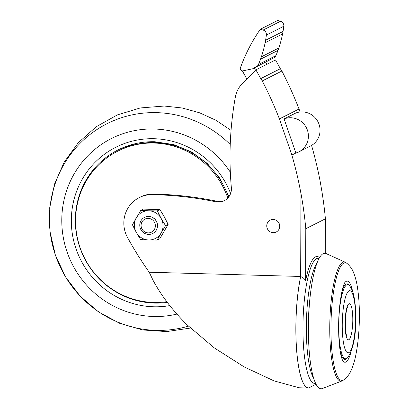 <?xml version="1.0" encoding="UTF-8"?>
<svg xmlns="http://www.w3.org/2000/svg" width="409" height="409" viewBox="0 0 409 409"><rect width="100%" height="100%" fill="white"/><g stroke="black" fill="none" stroke-linecap="round" stroke-linejoin="round"><path stroke-width="0.61" d="M166.775 301.699A80.21 77.863 63.2 0 1 153.636 302.461A80.21 77.863 63.2 0 1 77.782 239.705A80.21 77.863 63.2 0 1 117.746 151.161L118.712 150.67A80.21 77.863 63.2 0 1 228.621 197.123M117.746 151.161A80.21 77.863 63.2 0 1 227.813 198.063M308.412 387.911A67.265 14.305 91.6 0 1 308.386 387.911A67.265 14.305 91.6 0 1 296.51 348.345A67.265 14.305 91.6 0 1 300.656 276.607L300.968 193.467L300.656 276.464L149.203 272.23L153.247 280.666C161.565 296.019 172.879 310.774 187.199 324.935L214.214 347.834L244.158 366.914L274.02 380.876L299.122 387.773L308.412 388.034A67.388 14.335 91.6 0 0 309.961 387.686M149.203 272.23A361.551 350.963 63.2 0 1 144.679 265.651A361.515 350.927 63.2 0 1 127.577 237.629A29.371 28.512 63.2 0 1 139.275 197.593A29.371 28.512 63.2 0 1 152.434 194.618A361.515 350.927 63.2 0 1 215.834 201.801A13.558 13.16 63.2 0 0 224.285 200.696A13.558 13.16 63.2 0 0 231.361 187.695A338.918 328.994 63.2 0 1 235.303 97.286A27.112 26.319 63.2 0 1 243.565 82.337L255.891 69.862A384.107 372.86 63.2 0 1 260.727 78.63L262.266 80.936A384.107 372.86 63.2 0 1 279.419 118.917L291.862 155.062A384.107 372.86 63.2 0 1 300.942 193.477M300.656 276.607L300.681 276.607A67.265 14.305 91.6 0 0 296.535 348.402A67.265 14.305 91.6 0 0 308.437 387.911A67.265 14.305 91.6 0 0 308.974 387.875L316.024 384.174M319.531 257.644A64.346 13.686 91.6 0 0 305.61 280.784C304.506 278.718 302.859 277.328 300.681 276.607M347.077 263.488L346.091 262.736A59.596 12.674 91.6 0 0 345.319 262.266L326.106 253.57A67.782 14.417 91.6 0 0 308.524 320.62A67.782 14.417 91.6 0 0 322.333 388.55L341.996 380.943A59.596 12.674 91.6 0 0 342.798 380.513L343.826 379.818A58.865 12.521 91.6 0 0 343.943 379.741C346.965 377.343 349.163 374.649 350.533 371.653C352.809 367.047 354.593 361.408 355.881 354.736C358.136 343.238 359.306 330.385 359.388 316.188C359.419 306.28 358.862 297.287 357.717 289.204C356.796 282.476 355.334 276.745 353.32 272.016C352.118 268.953 350.078 266.136 347.19 263.575A58.865 12.521 91.6 0 0 347.077 263.488A58.865 12.521 91.6 0 0 331.045 321.249A58.865 12.521 91.6 0 0 343.826 379.818M345.319 262.266A59.596 12.674 91.6 0 0 329.858 321.218A59.596 12.674 91.6 0 0 341.996 380.943M325.283 253.314L325.4 218.815L305.794 228.723L305.61 280.784M157.22 240.068L161.105 233.028A14.688 14.259 -116.8 0 0 161.156 218.432A14.688 14.259 -116.8 0 0 148.758 210.788L157.322 210.875L161.156 218.432L165.553 225.702L161.105 233.028A14.688 14.259 -116.8 0 1 148.656 239.976L140.655 239.602L136.258 232.332A14.688 14.259 -116.8 0 0 148.656 239.976L157.22 240.068L159.807 238.759L168.14 224.398L164.306 216.842L159.909 209.572L143.344 209.106L140.757 210.415L148.758 210.788A14.688 14.259 -116.8 0 0 136.309 217.736A14.688 14.259 -116.8 0 0 136.258 232.332L132.424 224.776L140.757 210.415M300.656 276.464A67.388 14.335 91.6 0 0 296.484 348.417A67.388 14.335 91.6 0 0 308.412 388.034M320.564 183.707L320.538 183.58A384.107 372.86 63.2 0 1 323.228 200.17L323.228 200.159A384.107 372.86 -116.8 0 1 325.4 218.815M253.989 68.078L255.574 70.179M265.615 62.204L267.118 64.187M246.842 79.019L242.368 70.88M298.907 151.857L310.533 145.982A18.078 17.546 63.2 0 0 318.412 122.7A18.078 17.546 63.2 0 0 295.738 113.042L284.107 118.917A18.078 17.546 63.2 0 1 306.781 128.574A18.078 17.546 63.2 0 1 298.907 151.857A18.078 17.546 63.2 0 1 295.86 153.043L291.862 155.062M300.968 193.467A384.107 372.86 63.2 0 1 303.652 210.057L303.636 210.068A384.107 372.86 63.2 0 1 305.794 228.723M320.564 183.564A384.107 372.86 -116.8 0 0 311.561 145.42M273.263 219.459A6.641 6.447 63.2 0 1 278.846 229.521A6.641 6.447 63.2 0 1 267.609 229.204A6.641 6.447 63.2 0 1 273.263 219.459M240.42 67.828A169.899 164.924 63.2 0 1 241.668 64.474A169.459 164.5 63.2 0 1 253.043 40.68A169.459 164.5 63.2 0 1 255.349 36.825L256.377 35.189A169.459 164.5 63.2 0 1 257.696 33.144A169.459 164.5 63.2 0 1 260.318 29.264L263.105 30.067A4.519 4.387 63.2 0 1 266.371 35.067A112.971 109.663 63.2 0 1 265.589 40.261A112.051 108.774 63.2 0 1 265.119 42.771A112.971 109.663 63.2 0 1 261.377 56.815A112.102 108.82 63.2 0 1 260.533 59.218A112.971 109.663 63.2 0 1 258.468 64.474A4.519 4.387 63.2 0 1 256.586 66.575L252.593 68.784L243.002 70.839A2.26 2.193 63.2 0 1 240.42 67.828M260.318 29.264L277.762 20.45L280.543 21.253A4.519 4.387 63.2 0 1 283.81 26.253A112.971 109.663 63.2 0 1 283.028 31.447A112.051 108.774 63.2 0 1 282.558 33.957A112.971 109.663 63.2 0 1 278.815 48.001A112.102 108.82 63.2 0 1 277.977 50.404A112.971 109.663 63.2 0 1 275.911 55.66A4.519 4.387 63.2 0 1 274.025 57.766L252.593 68.784M165.553 225.702L168.14 224.398M157.322 210.875L159.909 209.572M152.726 233.478A9.039 8.773 -116.8 0 0 152.782 233.447A9.039 8.773 -116.8 0 0 156.54 221.427A9.039 8.773 -116.8 0 0 144.633 217.317A9.039 8.773 -116.8 0 0 144.576 217.343M148.564 234.418A9.039 8.773 -116.8 0 0 152.669 233.508A9.039 8.773 -116.8 0 0 156.427 221.484A9.039 8.773 -116.8 0 0 144.52 217.373A9.039 8.773 -116.8 0 0 140.016 227.348A9.039 8.773 -116.8 0 0 148.564 234.418M148.201 232.885A7.306 7.091 -116.8 0 0 154.418 222.169A7.306 7.091 -116.8 0 0 142.056 221.826A7.306 7.091 -116.8 0 0 148.201 232.885M300.063 111.984L299.035 109.004A384.107 372.86 -116.8 0 0 281.888 71.023L280.344 68.717A384.107 372.86 -116.8 0 0 275.508 59.949L255.891 69.862M303.636 210.068L300.891 209.991M300.912 209.981L303.652 210.057M224.822 200.405A13.558 13.16 -116.8 0 1 216.923 201.248A361.515 350.927 -116.8 0 0 153.523 194.065A29.371 28.512 -116.8 0 0 140.364 197.041L139.275 197.593M349.623 285.789C351.883 288.999 353.345 292.639 354.01 296.714C355.222 302.783 355.815 309.93 355.789 318.166C355.978 336.04 353.253 349.214 347.614 357.696A37.101 7.889 91.6 0 1 338.795 321.469A37.101 7.889 91.6 0 1 349.623 285.789L349.056 285.078A37.817 8.042 91.6 0 0 341.766 292.369M340.135 350.692A37.817 8.042 91.6 0 0 347.011 358.376L347.614 357.696M352.686 291.724A40.578 8.63 91.6 0 0 344.782 282.604M342.599 360.6A40.578 8.63 91.6 0 0 351.004 351.944M299.035 109.004L279.419 118.917M295.86 153.043L284.107 118.917M281.888 71.023L262.266 80.936M280.344 68.717L260.727 78.63M188.452 326.152A109.546 106.34 63.2 0 1 50.593 235.247A109.546 106.34 63.2 0 1 156.765 112.644A109.546 106.34 63.2 0 1 230.236 144.525M176.918 314.092A94.331 91.57 63.2 0 1 62.49 232.159A94.331 91.57 63.2 0 1 154.244 129.009A94.331 91.57 63.2 0 1 230.333 172.235M169.796 305.605A84.556 82.081 63.2 0 1 71.698 228.718A84.556 82.081 63.2 0 1 154.208 138.723A84.556 82.081 63.2 0 1 230.625 193.472M167.266 302.348A81.171 78.794 63.2 0 1 77.122 237.603A81.171 78.794 63.2 0 1 133.723 144.07A81.171 78.794 63.2 0 1 133.728 144.07A81.171 78.794 63.2 0 1 154.888 141.739M120.921 149.597A80.19 77.843 63.2 0 1 135.875 143.559M319.066 258.468A62.587 13.313 91.6 0 0 303.059 320.467A62.587 13.313 91.6 0 0 315.579 383.269M317.006 263.094A60.665 12.904 91.6 0 0 306.448 320.564A60.665 12.904 91.6 0 0 313.775 378.535M310.145 296.551A60.665 12.904 91.6 0 0 308.795 344.746M345.344 328.877A12.428 2.643 91.6 0 0 346.06 320.252A12.428 2.643 91.6 0 0 345.748 314.434M352.788 319.792A18.078 3.845 91.6 0 0 347.031 307.174A18.078 3.845 91.6 0 0 346.919 338.284A18.078 3.845 91.6 0 0 352.788 319.792M355.579 318.381A31.099 6.616 91.6 0 0 345.671 296.673A31.099 6.616 91.6 0 0 345.487 350.196A31.099 6.616 91.6 0 0 355.579 318.381M216.923 201.248L215.834 201.801M153.523 194.065L152.434 194.618M280.543 21.253L263.105 30.067M283.81 26.253L266.371 35.067M283.028 31.447L265.589 40.261M282.558 33.957L265.119 42.771M278.815 48.001L261.377 56.815M277.977 50.404L260.533 59.218M275.911 55.66L258.468 64.474M274.025 57.766L256.586 66.575M231.054 130.369L216.044 120.323L199.623 112.797L182.22 107.991L164.27 106.038L140.307 107.95L117.306 114.939L96.33 126.688L78.359 142.654L64.203 162.092L54.515 184.101L49.719 207.675L50.021 231.734L55.389 255.196L65.583 276.995L80.144 296.162L98.411 311.827L119.571 323.268L142.675 329.961L166.662 331.587L190.441 328.054M229.025 196.576L219.868 178.288L207.235 163.421L191.56 151.974L173.753 144.607L154.842 141.744C147.675 141.55 140.635 142.322 133.723 144.07M347.353 307.563C347.123 306.929 346.51 309.935 345.508 316.586L345.554 331.08L346.561 335.83M344.726 282.68L344.312 283.56C342.87 286.74 341.525 292.609 340.273 301.177C338.759 312.793 338.279 324.761 338.836 337.077C339.312 345.804 340.186 352.527 341.449 357.251L342.548 360.523"/></g></svg>
